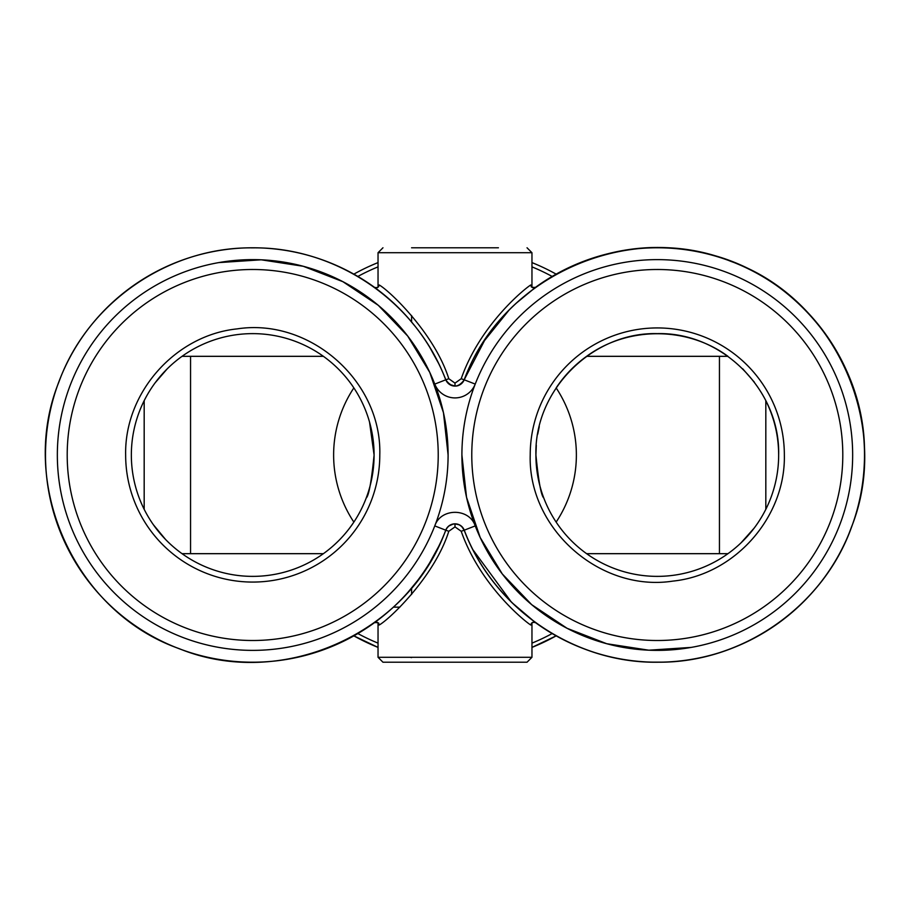 <?xml version="1.0" encoding="UTF-8"?>
<svg xmlns="http://www.w3.org/2000/svg" width="910" height="910" viewBox="0 0 910 910"><rect width="100%" height="100%" fill="white"/><g stroke="black" fill="none" stroke-linecap="round" stroke-linejoin="round"><path stroke-width="1.36" d="M516.141 303.292L535.467 287.367A207.218 207.218 0 0 1 851.487 527.277A207.218 207.218 0 0 1 851.453 527.368A207.218 207.218 0 0 1 535.467 622.622L511.511 602.272L473.177 550.084M535.558 622.679L535.467 622.622C533.033 621.632 531.474 622.429 530.803 625.022C526.515 622.69 480.651 586.597 461.199 531.281L455 526.879L448.801 531.281C434.548 576.485 389.56 619.255 379.197 625.022L378.537 623.213M449.415 384.35L455 386.079C458.867 386.193 461.939 384.1 464.191 379.8L484.529 340.567L508.588 310.685M458.754 524.66L455 523.921C450.643 524.137 447.572 526.23 445.809 530.2A9.862 9.862 0 0 1 464.191 530.2C493.641 608.858 574.87 663.947 658.84 662.207C742.833 662.685 823.22 606.379 851.487 527.288C860.121 503.958 864.455 479.866 864.5 455C866.343 358.108 791.108 267.426 695.547 251.342C600.657 231.652 497.645 288.845 464.191 379.8A9.862 9.862 0 0 1 445.809 379.8L445.729 379.823C451.906 388.115 458.094 388.115 464.271 379.823L464.191 379.8C497.645 288.845 600.657 231.652 695.547 251.342C791.108 267.426 866.343 358.108 864.5 455C864.455 479.866 860.121 503.958 851.487 527.288C823.22 606.379 742.833 662.685 658.84 662.207C574.87 663.947 493.641 608.858 464.191 530.2L461.723 526.56M446.253 529.211L445.809 530.2A207.218 207.218 0 0 1 45.5 455A207.218 207.218 0 0 1 445.809 379.8L446.287 380.835M464.02 529.791L464.191 530.2A9.862 9.862 0 0 0 445.809 530.2L445.729 530.177A9.942 9.942 0 0 1 464.271 530.177L475.225 525.912C469.298 507.803 440.702 507.803 434.775 525.912L445.729 530.177C408.385 633.804 280.906 690.394 178.997 648.58C75.098 612.009 17.552 484.962 58.593 382.746L59.696 379.823C88.964 301.711 169.305 246.781 252.718 247.861C336.131 246.781 416.473 301.711 445.729 379.823L434.775 384.088A21.703 21.703 0 0 0 475.225 384.088L464.271 379.823C501.615 276.196 629.094 219.606 731.003 261.42C834.902 297.991 892.448 425.038 851.407 527.254L850.304 530.177C821.036 608.289 740.694 663.219 657.282 662.139C573.869 663.219 493.527 608.289 464.271 530.177L461.199 531.281M381.938 616.991L374.533 622.622A207.218 207.218 0 0 1 45.5 455C45.545 430.134 49.879 406.042 58.513 382.712C49.879 406.042 45.545 430.134 45.5 455M556.146 274.137A207.218 207.218 0 0 0 531.963 262.603M378.037 262.603A207.218 207.218 0 0 0 353.853 274.137M417.269 580.944L409.011 591.056M386.932 612.874L384.782 614.682M378.583 623.27L378.662 623.737C379.242 622.895 377.866 622.52 374.533 622.622L374.533 622.622C376.967 621.632 378.526 622.429 379.197 625.022M411.582 247.782L498.418 247.782M411.582 662.218L498.418 662.218L382.962 662.218L378.037 657.282L531.963 657.282L527.038 662.218L450.973 662.218M411.582 315.486L411.582 321.958M411.582 588.042L411.582 594.514M498.418 662.218L527.038 662.218M461.905 455A195.377 195.377 0 0 0 657.282 650.377A195.377 195.377 0 0 0 852.659 455A195.377 195.377 0 0 0 657.282 259.623A195.377 195.377 0 0 0 461.905 455L466.534 497.292L480.218 537.582L502.286 573.948L531.713 604.684L567.089 628.309L606.742 643.723L648.796 650.195L691.247 647.397M842.796 455A185.504 185.504 0 0 1 657.282 640.504A185.504 185.504 0 0 1 471.778 455A185.504 185.504 0 0 1 657.282 269.496A185.504 185.504 0 0 1 842.796 455M784.352 455A127.07 127.07 0 0 0 657.282 327.93A127.07 127.07 0 0 0 530.212 455C527.959 528.687 599.986 592.376 672.843 581.115C734.791 574.79 785.671 517.255 784.352 455M778.653 455C780.325 390.151 722.142 331.957 657.282 333.629C592.433 331.957 534.238 390.151 535.91 455A121.371 121.371 0 0 0 657.282 576.371A121.371 121.371 0 0 0 778.653 455C778.596 435.901 774.319 417.804 765.822 400.696L765.822 509.304M536.297 445.32L535.922 455C538.538 481.401 541.166 495.757 543.805 498.054M740.99 542.883L754.094 528.198M586.62 553.678L727.955 553.678M448.095 455A195.377 195.377 0 0 0 252.718 259.623A195.377 195.377 0 0 0 57.341 455A195.377 195.377 0 0 0 252.718 650.377A195.377 195.377 0 0 0 448.095 455L443.466 412.708L429.782 372.417L407.714 336.052L378.287 305.316L342.911 281.69L303.257 266.277L261.204 259.805L218.753 262.603M67.203 455A185.504 185.504 0 0 1 252.718 269.496A185.504 185.504 0 0 1 438.222 455A185.504 185.504 0 0 1 252.718 640.504A185.504 185.504 0 0 1 67.203 455M125.648 455A127.07 127.07 0 0 0 252.718 582.07A127.07 127.07 0 0 0 379.788 455C382.041 381.313 310.014 317.624 237.157 328.885C175.209 335.21 124.329 392.745 125.648 455M366.195 498.054C368.834 495.779 371.462 481.424 374.09 455A121.371 121.371 0 0 0 252.718 333.629A121.371 121.371 0 0 0 131.347 455A121.371 121.371 0 0 0 252.718 576.371A121.371 121.371 0 0 0 374.09 455L369.54 422.103M167.167 368.903L155.155 382.791M323.38 356.322L182.045 356.322M144.178 400.696L144.178 509.316M182.045 553.678L323.38 553.678A121.371 121.371 0 0 1 182.045 553.678M727.955 356.322C687.152 326.201 627.422 326.201 586.62 356.322L727.955 356.322M153.335 524.672L165.586 539.493M323.38 553.678C335.46 544.999 345.618 534.466 353.853 522.09A121.371 121.371 0 0 1 353.853 387.91M556.146 522.09A121.371 121.371 0 0 0 556.146 387.91A121.371 121.371 0 0 1 586.62 356.322M754.413 382.223L742.742 368.823M539.277 426.642L537.708 434.218M353.853 635.862A207.218 207.218 0 0 0 378.037 647.397L353.853 635.851L378.037 647.397M531.963 647.397A207.218 207.218 0 0 0 556.158 635.851L531.963 647.397L556.158 635.851M77.691 368.186L78.863 365.865M135.397 298.776L137.763 297.024M378.583 286.73L378.662 286.263C378.071 287.492 376.706 287.867 374.533 287.378L388.433 298.412M397.078 306.34L398.205 307.443M374.533 287.378L374.545 287.378C376.967 288.368 378.526 287.571 379.197 284.978C389.56 290.745 434.548 333.515 448.801 378.719L455 383.121L461.199 378.719C480.514 323.596 526.526 287.264 530.803 284.978L531.463 286.786M832.309 541.814L831.137 544.135M774.603 611.224L772.249 612.976M447.14 382.177L448.232 383.394M411.582 657.611L410.057 657.282L411.582 657.611M378.571 286.491L379.197 284.978M399.831 607.152L393.382 607.152M531.429 623.509L530.803 625.022M531.417 286.73L531.338 286.263C530.758 287.105 532.134 287.48 535.467 287.378C533.033 288.368 531.474 287.571 530.803 284.978M552.142 276.447A203.271 203.271 0 0 0 531.963 266.869M378.037 266.869A203.271 203.271 0 0 0 357.858 276.447M445.809 530.2L448.801 531.281M378.037 287.173L378.037 252.718L531.963 252.718L527.038 247.782M455 247.782L457.73 247.782M190.554 356.322L190.554 553.678M719.446 356.322L719.446 553.678M446.4 381.051L445.809 379.811L448.801 378.719M453.612 385.988L455 386.079L455 383.121M464.191 379.8L461.199 378.719M357.858 633.553A203.271 203.271 0 0 0 378.037 643.131M531.963 643.131A203.271 203.271 0 0 0 552.154 633.553M453.498 524.035L455 523.921L455 526.879M376.581 621.12L381.608 617.253M387.978 611.986L392.369 608.085M408.055 592.137L415.415 583.321M429.736 562.721L438.529 546.705M378.037 252.718L382.962 247.782M376.581 288.88L381.62 292.758M387.99 298.025L392.381 301.915M408.033 317.829L415.404 326.656M429.725 347.256L438.529 363.283M453.225 385.92L449.244 384.225M448.573 383.701L446.958 381.927M531.963 287.173L531.963 252.718M453.123 524.103L449.119 525.866M448.448 526.401L446.799 528.3M455 523.921L458.026 524.399M458.071 524.41L460.073 525.32M460.278 525.457L462.371 527.231M531.963 657.282L531.963 622.827M378.037 657.282L378.037 622.827M531.417 623.27L531.338 623.737C531.929 622.508 533.294 622.133 535.467 622.622L535.467 622.622"/></g></svg>
